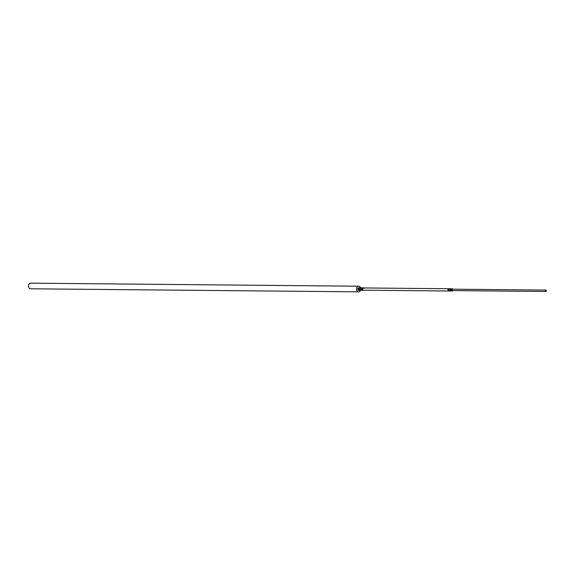 <?xml version="1.0" encoding="UTF-8"?>
<svg xmlns="http://www.w3.org/2000/svg" width="575" height="575" viewBox="0 0 575 575"><rect width="100%" height="100%" fill="white"/><g stroke="black" fill="none" stroke-linecap="round" stroke-linejoin="round"><path stroke-width="0.86" d="M545.359 291.144A0.704 0.525 90.5 0 0 546.25 290.397A0.704 0.525 90.5 0 0 545.359 291.144M545.812 290.066L452.46 289.196A0.704 0.525 90.5 0 0 452.446 290.605L545.797 291.475M452.913 290.612A1.128 0.841 -89.5 0 1 451.533 289.347A1.128 0.841 -89.5 0 1 452.273 288.772L450.678 289.362L450.707 290.49L451.447 291.015M452.971 290.612L450.692 291.007L449.952 290.483L449.93 289.354L451.397 288.765M450.692 291.007L449.952 290.483L449.93 289.354L450.685 288.758M360.396 290.31L358.865 289.707L358.836 288.442L360.388 287.773L358.836 288.442L359.684 287.766M359.698 290.303L358.865 289.707L358.836 288.442M360.525 287.773A2.817 2.106 90.5 0 0 360.424 287.536A2.817 2.106 90.5 0 0 358.663 286.206A2.817 2.106 90.5 0 0 356.802 287.651A2.817 2.106 90.5 0 0 356.845 290.519A2.817 2.106 90.5 0 0 358.606 291.841A2.817 2.106 90.5 0 0 360.503 290.31M358.663 286.206L30.576 283.159A2.817 2.106 90.5 0 0 28.721 284.596A2.817 2.106 90.5 0 0 28.764 287.464A2.817 2.106 90.5 0 0 30.525 288.794L358.606 291.841M450.663 288.758L448.809 288.736M361.488 289.735L362.3 290.332L360.741 289.728L360.712 288.456L361.459 288.463L361.488 289.735L360.741 289.728L360.712 288.456L361.517 287.787L360.388 287.773M450.642 291.007L448.816 290.993L448.076 290.461L449.571 291M360.712 288.456L361.517 287.787L362.264 287.795L361.459 288.463M363.673 287.946A1.265 0.949 90.5 0 0 362.43 289.743A1.265 0.949 90.5 0 0 363.22 290.339L362.322 290.325M449.521 288.743L448.054 289.34L448.773 288.736L363.335 287.946A1.128 0.841 -89.5 0 0 363.314 290.195L448.766 290.993L448.076 290.461L448.054 289.34L448.773 288.736M361.574 290.325L360.741 289.728M448.076 290.461L448.054 289.34M449.952 290.483L450.707 290.49M364.076 288.413L362.264 287.795M450.678 289.362L449.93 289.354M448.802 289.34L448.831 290.468M359.583 288.449L359.612 289.714L358.865 289.707M359.612 289.714L360.446 290.31M452.798 290.605A0.848 0.632 -89.5 0 1 452.015 289.29A0.848 0.632 -89.5 0 1 452.805 289.196M453.057 289.333L452.273 288.772A1.128 0.841 -89.5 0 1 452.927 289.196M358.714 290.296L357.887 289.685L358.743 287.759A1.265 0.949 90.5 0 0 358.714 290.296L359.641 290.303M363.673 290.202L363.22 290.339A1.265 0.949 90.5 0 0 363.652 290.202M360.424 290.31L361.517 290.325M358.743 287.759L359.662 287.766"/></g></svg>
